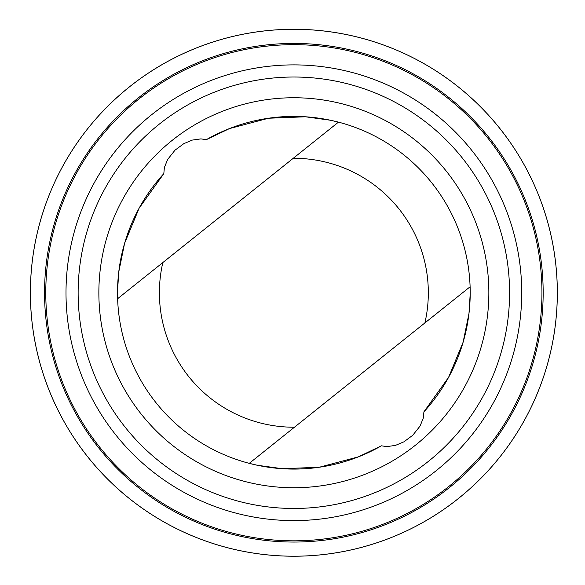 <?xml version="1.0" encoding="UTF-8"?>
<svg xmlns="http://www.w3.org/2000/svg" width="585" height="585" viewBox="0 0 585 585"><rect width="100%" height="100%" fill="white"/><g stroke="black" fill="none" stroke-linecap="round" stroke-linejoin="round"><path stroke-width="0.88" d="M112.729 484.087A263.477 263.477 0 0 1 218.717 40.211A263.477 263.477 0 0 1 550.134 353.932A263.477 263.477 0 0 1 112.729 484.087M163.815 173.657L139.135 208.158L124.59 243.323L118.74 272.047L117.526 291.498L117.622 298.708A176.341 176.341 0 0 0 381.413 445.814L386.802 446.604L395.423 445.404L403.891 441.836L412.725 435.298L420.074 426.055L423.343 417.953L423.913 411.84A176.341 176.341 0 0 0 206.308 139.676L200.926 138.886L192.297 140.086L183.829 143.654L174.995 150.191L167.654 159.442L164.378 167.544L163.815 173.657A176.341 176.341 0 0 0 117.526 291.498M423.913 411.84L448.593 377.332L463.13 342.166L468.98 313.443L470.194 293.992L470.099 286.782L424.893 322.927A134.462 134.462 0 0 0 293.26 158.286L117.622 298.708A176.341 176.341 0 0 0 249.261 463.349L257.437 465.28L282.262 468.702L319.22 467.254L358.269 456.9L381.413 445.814M424.893 322.927L249.261 463.349M112.744 484.073A263.455 263.455 0 0 0 550.112 353.932A263.455 263.455 0 0 0 218.724 40.233A263.455 263.455 0 0 0 112.744 484.073M122.477 473.799A249.305 249.305 0 0 0 536.35 350.642A249.305 249.305 0 0 0 222.761 53.791A249.305 249.305 0 0 0 122.477 473.799A249.305 249.305 0 0 0 536.35 350.642A249.305 249.305 0 0 0 222.761 53.791A249.305 249.305 0 0 0 122.477 473.799M123.318 472.914A248.084 248.084 0 0 0 535.158 350.356A248.084 248.084 0 0 0 223.104 54.968A248.084 248.084 0 0 0 123.318 472.914M137.219 458.223A227.858 227.858 0 0 0 515.487 345.662A227.858 227.858 0 0 0 228.874 74.353A227.858 227.858 0 0 0 137.219 458.223M145.563 449.412A215.726 215.726 0 0 0 503.685 342.847A215.726 215.726 0 0 0 232.333 85.98A215.726 215.726 0 0 0 145.563 449.412M159.807 434.355A194.995 194.995 0 0 0 483.524 338.028A194.995 194.995 0 0 0 238.249 105.848A194.995 194.995 0 0 0 159.807 434.355M293.26 158.286L338.459 122.141L330.284 120.21L305.465 116.788L268.508 118.236L229.452 128.59L206.308 139.676M162.827 262.57A134.462 134.462 0 0 0 294.467 427.211"/></g></svg>
